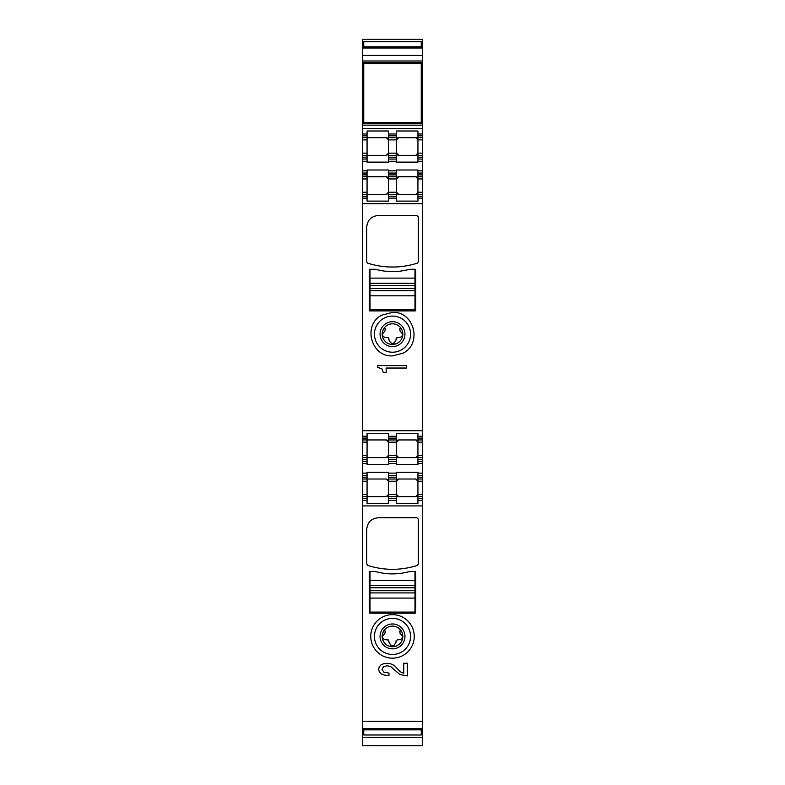 <?xml version="1.0" encoding="UTF-8"?>
<svg xmlns="http://www.w3.org/2000/svg" width="785" height="785" viewBox="0 0 785 785"><rect width="100%" height="100%" fill="white"/><g stroke="black" fill="none" stroke-linecap="round" stroke-linejoin="round"><path stroke-width="1.18" d="M383.836 652.266A18.065 18.065 0 0 1 383.836 620.562C389.615 617.628 395.385 617.628 401.164 620.562A18.065 18.065 0 0 1 401.164 652.266C395.385 655.21 389.615 655.21 383.836 652.266A18.065 18.065 0 0 1 376.653 627.755A18.065 18.065 0 0 1 410.565 636.419A18.065 18.065 0 0 1 401.155 652.276M398.466 625.488A12.452 12.452 0 0 1 403.421 642.385A12.452 12.452 0 0 1 386.534 647.34A12.452 12.452 0 0 1 381.579 630.443A12.452 12.452 0 0 1 398.466 625.488M387.554 645.476A10.323 10.323 0 0 0 399.722 629.05A10.323 10.323 0 0 0 383.747 630.944A10.323 10.323 0 0 0 387.554 645.476M392.5 658.164A21.744 21.744 0 0 0 413.577 631.032A21.744 21.744 0 0 0 382.069 617.334A21.744 21.744 0 0 0 392.5 658.164M399.722 631.022L401.302 631.032A10.323 10.323 0 0 0 383.747 630.944C381.255 635.575 381.765 639.863 385.278 643.788A10.323 10.323 0 0 0 401.302 631.032L399.722 631.022L400.095 633.358L402.636 636.36C402.371 638.421 401.204 639.549 399.133 639.736L397.475 639.736L396.003 641.208L396.003 642.316C393.668 646.83 391.332 646.83 388.997 642.316L388.506 640.109M363.749 108.958L362.641 108.958L362.641 500.398L367.066 500.398L362.641 500.398L362.641 721.317L422.359 721.317L422.359 109.125L421.251 109.105L422.359 109.125L422.359 77.185L421.251 77.185M366.693 564.042L366.693 529.512C367.4 522.349 371.325 518.424 378.488 517.717L416.825 517.717L418.307 519.199L418.307 564.042L417.277 565.445C400.762 570.616 384.238 570.616 367.723 565.445L366.693 564.042M403.843 572.834A112.059 112.059 0 0 0 409.829 571.539L414.99 571.539A0.736 0.736 0 0 1 415.726 572.275L415.726 612.457A0.736 0.736 0 0 1 414.99 613.193L370.01 613.193A0.736 0.736 0 0 1 369.274 612.457L369.274 572.275A0.736 0.736 0 0 1 370.01 571.539L375.171 571.539A112.059 112.059 0 0 0 381.157 572.834A61.191 61.191 0 0 0 403.853 572.834A61.191 61.191 0 0 1 381.157 572.834M399.84 674.511L407.297 675.924L407.297 663.237L403.775 663.237L403.775 673.255L400.291 671.793L394.335 665.474L389.909 663.502L383.679 663.688L380.97 664.915L379.243 666.857L378.635 669.34L379.332 671.901L381.255 673.844L384.375 675.1L388.967 675.522L388.967 673.098L383.796 672.107L382.03 669.448L383.472 666.75L387.084 665.768L390.567 666.455L399.84 674.511M385.278 630.944L383.757 630.944L385.278 630.944L384.905 633.358L382.364 636.36C382.629 638.411 383.796 639.539 385.867 639.736L388.222 639.912M394.168 645.398L393.324 645.712M391.509 645.672L390.744 645.339M396.18 640.501L396.003 641.208M400.095 633.358L400.733 634.084L400.095 633.358M388.997 641.208L387.525 639.736M422.359 721.317L422.359 745.75L362.641 745.74L422.359 745.75M363.749 43.45L362.641 43.45L362.641 39.25L422.359 39.25L422.359 77.185M362.641 496.709L386.23 496.709L367.066 496.709L367.066 503.371L388.447 503.371L388.447 500.398L396.553 500.398L396.553 503.371L417.934 503.371L417.934 500.398L422.359 500.398L417.934 500.398L417.934 498.553L422.359 498.553M362.641 108.958L362.641 75.281L363.749 75.281M362.641 43.45L362.641 75.281M362.641 721.317L362.641 745.75M408.73 567.683A81.1 81.1 0 0 0 409.24 567.584M396.121 569.243L388.879 569.243L396.121 569.243M383.237 372.355L386.151 372.355L386.151 368.037L406.414 368.037L406.414 365.614L377.742 365.614L377.742 367.429L381.932 368.862L383.237 372.355M392.5 355.899L402.931 353.23C422.575 343.938 414.205 311.135 392.5 312.401L382.069 315.06C362.425 324.362 370.795 357.155 392.5 355.899M403.843 270.57A112.059 112.059 0 0 0 409.829 269.275L414.99 269.275A0.736 0.736 0 0 1 415.726 270.011L415.726 310.183A0.736 0.736 0 0 1 414.99 310.929L370.01 310.929A0.736 0.736 0 0 1 369.274 310.183L369.274 270.011A0.736 0.736 0 0 1 370.01 269.275L375.171 269.275A112.059 112.059 0 0 0 381.157 270.57A61.191 61.191 0 0 0 403.853 270.57A61.191 61.191 0 0 1 381.157 270.57M418.307 216.925L416.825 215.453L378.488 215.453C371.325 216.15 367.4 220.085 366.693 227.248L366.693 261.778L367.723 263.181C384.238 268.342 400.762 268.342 417.277 263.181L418.307 261.778L418.307 216.925M362.641 436.254L367.066 436.254L367.066 433.281L388.447 433.281L388.447 436.254L396.553 436.254L396.553 433.281L417.934 433.281L417.934 436.254L422.359 436.254M362.641 461.325L367.066 461.325L367.066 464.386L388.447 464.386L388.447 461.325L396.553 461.325L396.553 464.386L417.934 464.386L417.934 461.325L422.359 461.325L417.934 461.325L417.934 457.635L422.359 457.635L417.934 457.635L417.934 436.254M417.934 439.943L422.359 439.943M362.641 473.12L367.066 473.12L367.066 472.266L388.447 472.266L388.447 475.327L396.553 475.327L396.553 472.266L417.934 472.266L417.934 475.327L422.359 475.327M422.359 496.709L417.934 496.709L417.934 475.327M417.934 479.017L422.359 479.017M417.934 496.709L417.934 498.553M362.641 62.476L422.359 62.476M422.359 77.038L421.251 77.038L422.359 77.018M363.749 77.038L362.641 77.038L363.749 77.018M363.749 109.105L362.641 109.105L363.749 109.125M362.641 123.667L422.359 123.667M362.641 133.99L367.066 133.99L367.066 131.007L388.447 131.007L388.447 133.99L396.553 133.99L396.553 131.007L417.934 131.007L417.934 133.99L422.359 133.99M362.641 159.051L367.066 159.051L367.066 162.122L388.447 162.122L388.447 159.051L396.553 159.051L396.553 162.122L417.934 162.122L417.934 159.051L422.359 159.051L417.934 159.051L417.934 155.361L422.359 155.361L417.934 155.361L417.934 133.99M417.934 137.669L422.359 137.669M362.641 170.845L367.066 170.845L367.066 169.992L388.447 169.992L388.447 173.063L396.553 173.063L396.553 169.992L417.934 169.992L417.934 173.063L422.359 173.063M422.359 194.444L417.934 194.444L417.934 173.063M417.934 176.743L422.359 176.743M417.934 194.444L417.934 196.279L422.359 196.279M422.359 198.124L417.934 198.124L417.934 196.279M362.641 198.124L367.066 198.124L367.066 201.107L388.447 201.107L388.447 198.124L396.553 198.124L396.553 201.107L417.934 201.107L417.934 198.124M362.641 477.172L367.066 477.172L367.066 479.017L386.23 479.017C388.104 479.694 388.85 480.43 388.447 481.225L388.447 494.501L386.23 496.709C388.104 496.032 388.85 495.286 388.447 494.501L388.447 500.398L396.553 500.398L396.553 475.327M367.066 496.709L367.066 479.017L386.23 479.017L388.447 481.225L388.447 479.017L396.553 479.017M388.447 475.327L388.447 479.017M367.066 473.12L367.066 477.172M398.77 496.709L415.726 496.709C417.6 496.032 418.336 495.286 417.934 494.501L415.726 496.709L398.77 496.709C396.896 496.032 396.15 495.286 396.553 494.501L398.77 496.709A2.208 2.208 0 0 1 398.525 496.699A2.208 2.208 0 0 0 398.77 496.709M367.066 198.124L367.066 176.743L386.23 176.743L362.641 176.743M362.641 194.444L367.066 194.444L367.066 196.279L362.641 196.279M362.641 174.898L367.066 174.898L367.066 176.743M367.066 174.898L367.066 173.063L362.641 173.063M367.066 170.845L367.066 173.063M362.641 161.268L367.066 161.268L367.066 155.361L367.066 157.206L362.641 157.206M362.641 155.361L367.066 155.361L367.066 137.669L362.641 137.669M362.641 135.825L367.066 135.825L367.066 137.669L386.23 137.669C388.104 138.356 388.85 139.092 388.447 139.887L388.447 137.669L396.553 137.669L396.553 133.99M367.066 135.825L367.066 133.99M362.641 479.017L367.066 479.017M362.641 475.327L367.066 475.327M362.641 463.533L367.066 463.533L367.066 457.635L367.066 459.48L362.641 459.48M362.641 457.635L367.066 457.635L367.066 439.943L362.641 439.943M362.641 438.099L367.066 438.099L367.066 439.943L386.23 439.943C388.104 440.62 388.85 441.356 388.447 442.151L388.447 439.943L396.553 439.943L396.553 436.254M367.066 438.099L367.066 436.254M383.836 318.298A18.065 18.065 0 0 0 383.836 350.002A18.065 18.065 0 0 0 410.565 334.145A18.065 18.065 0 0 0 383.836 318.298M408.73 265.418A81.1 81.1 0 0 0 409.24 265.31M396.121 266.978L388.879 266.978L396.121 266.978M388.447 461.325L388.447 457.635L396.553 457.635L396.553 439.943M386.23 439.943A2.208 2.208 0 0 1 386.475 439.953A2.208 2.208 0 0 0 386.23 439.943L388.447 442.151L388.447 455.428L386.23 457.635L367.066 457.635L386.23 457.635C388.104 456.958 388.85 456.213 388.447 455.428L388.447 457.635L396.553 457.635L396.553 461.325M417.934 442.151L415.726 439.943A2.208 2.208 0 0 1 415.962 439.953A2.208 2.208 0 0 0 415.726 439.943L398.77 439.943C396.896 440.62 396.15 441.356 396.553 442.151L398.77 439.943L415.726 439.943C417.6 440.62 418.336 441.356 417.934 442.151L422.359 442.151M388.447 436.254L388.447 439.943M415.726 479.017L417.934 481.225L415.726 479.017L398.77 479.017A2.208 2.208 0 0 0 398.525 479.027A2.208 2.208 0 0 1 398.77 479.017C396.896 479.694 396.15 480.43 396.553 481.225L398.77 479.017L415.726 479.017C417.6 479.694 418.336 480.43 417.934 481.225L422.359 481.225M415.726 457.635C417.6 456.958 418.336 456.213 417.934 455.428L415.726 457.635L398.77 457.635C396.896 456.958 396.15 456.213 396.553 455.428L398.77 457.635A2.208 2.208 0 0 1 398.525 457.626A2.208 2.208 0 0 0 398.77 457.635L415.726 457.635L417.934 455.428L422.359 455.428M388.447 159.051L388.447 155.361L396.553 155.361L396.553 137.669M386.23 137.669A2.208 2.208 0 0 1 386.475 137.689A2.208 2.208 0 0 0 386.23 137.669L388.447 139.887L388.447 153.154L386.23 155.361L367.066 155.361L386.23 155.361C388.104 154.684 388.85 153.948 388.447 153.154L388.447 155.361L396.553 155.361L396.553 159.051M417.934 139.887L415.726 137.669A2.208 2.208 0 0 1 415.962 137.689A2.208 2.208 0 0 0 415.726 137.669L398.77 137.669C396.896 138.356 396.15 139.092 396.553 139.887L398.77 137.669L415.726 137.669C417.6 138.356 418.336 139.092 417.934 139.887L422.359 139.887M388.447 133.99L388.447 137.669M415.726 155.361C417.6 154.684 418.336 153.948 417.934 153.154L415.726 155.361L398.77 155.361C396.896 154.684 396.15 153.948 396.553 153.154L398.77 155.361A2.208 2.208 0 0 1 398.525 155.351A2.208 2.208 0 0 0 398.77 155.361L415.726 155.361L417.934 153.154L422.359 153.154M388.447 198.124L388.447 178.96L386.23 176.743C388.104 177.43 388.85 178.166 388.447 178.96L388.447 176.743L396.553 176.743L396.553 173.063M388.447 173.063L388.447 176.743M388.447 194.444L396.553 194.444L396.553 176.743M396.553 194.444L396.553 198.124M417.934 178.96L415.726 176.743L398.77 176.743A2.208 2.208 0 0 0 398.525 176.762A2.208 2.208 0 0 1 398.77 176.743C396.896 177.43 396.15 178.166 396.553 178.96L398.77 176.743L415.726 176.743C417.6 177.43 418.336 178.166 417.934 178.96L422.359 178.96M386.23 194.444L367.066 194.444L386.23 194.444C388.104 193.758 388.85 193.022 388.447 192.227L386.23 194.444L388.447 192.227L396.553 192.227C396.15 193.022 396.896 193.758 398.77 194.444L415.726 194.444C417.6 193.758 418.336 193.022 417.934 192.227L415.726 194.444L398.77 194.444L396.553 192.227M386.23 479.017L388.447 481.225L396.553 481.225M396.553 494.501L388.447 494.501L386.23 496.709M388.447 496.709L396.553 496.709M422.359 494.501L417.934 494.501L415.726 496.709M396.602 494.933A2.208 2.208 0 0 0 396.827 495.57A2.208 2.208 0 0 1 396.602 494.933M397.701 496.434A2.208 2.208 0 0 0 398.24 496.65A2.208 2.208 0 0 1 397.701 496.434M396.602 480.793A2.208 2.208 0 0 1 396.827 480.155A2.208 2.208 0 0 0 396.602 480.793M397.701 479.292A2.208 2.208 0 0 1 398.24 479.076A2.208 2.208 0 0 0 397.701 479.292M383.836 350.002A18.065 18.065 0 0 1 376.653 325.49A18.065 18.065 0 0 1 401.164 318.298M398.24 457.576A2.208 2.208 0 0 1 397.701 457.361A2.208 2.208 0 0 0 398.24 457.576M396.827 456.497A2.208 2.208 0 0 1 396.602 455.859A2.208 2.208 0 0 0 396.827 456.497M398.24 440.002A2.208 2.208 0 0 0 397.701 440.218A2.208 2.208 0 0 1 398.24 440.002M396.827 441.082A2.208 2.208 0 0 0 396.602 441.719A2.208 2.208 0 0 1 396.827 441.082M417.895 441.719A2.208 2.208 0 0 0 417.659 441.082A2.208 2.208 0 0 1 417.895 441.719M416.786 440.218A2.208 2.208 0 0 0 416.246 440.002A2.208 2.208 0 0 1 416.786 440.218M388.398 441.719A2.208 2.208 0 0 0 388.173 441.082A2.208 2.208 0 0 1 388.398 441.719M387.299 440.218A2.208 2.208 0 0 0 386.76 440.002A2.208 2.208 0 0 1 387.299 440.218M396.553 455.428L388.447 455.428L386.23 457.635M398.24 155.302A2.208 2.208 0 0 1 397.701 155.087A2.208 2.208 0 0 0 398.24 155.302M396.827 154.223A2.208 2.208 0 0 1 396.602 153.595A2.208 2.208 0 0 0 396.827 154.223M398.24 137.738A2.208 2.208 0 0 0 397.701 137.944A2.208 2.208 0 0 1 398.24 137.738M396.827 138.817A2.208 2.208 0 0 0 396.602 139.445A2.208 2.208 0 0 1 396.827 138.817M417.895 139.445A2.208 2.208 0 0 0 417.659 138.817A2.208 2.208 0 0 1 417.895 139.445M416.786 137.944A2.208 2.208 0 0 0 416.246 137.738A2.208 2.208 0 0 1 416.786 137.944M388.398 139.445A2.208 2.208 0 0 0 388.173 138.817A2.208 2.208 0 0 1 388.398 139.445M387.299 137.944A2.208 2.208 0 0 0 386.76 137.738A2.208 2.208 0 0 1 387.299 137.944M396.553 153.154L388.447 153.154L386.23 155.361M386.76 176.811A2.208 2.208 0 0 1 387.299 177.017A2.208 2.208 0 0 0 386.76 176.811M388.173 177.891A2.208 2.208 0 0 1 388.398 178.519A2.208 2.208 0 0 0 388.173 177.891M396.602 192.668A2.208 2.208 0 0 0 396.827 193.296A2.208 2.208 0 0 1 396.602 192.668M397.701 194.17A2.208 2.208 0 0 0 398.24 194.376A2.208 2.208 0 0 1 397.701 194.17M396.602 178.519A2.208 2.208 0 0 1 396.827 177.891A2.208 2.208 0 0 0 396.602 178.519M397.701 177.017A2.208 2.208 0 0 1 398.24 176.811A2.208 2.208 0 0 0 397.701 177.017M416.246 176.811A2.208 2.208 0 0 1 416.786 177.017A2.208 2.208 0 0 0 416.246 176.811M417.659 177.891A2.208 2.208 0 0 1 417.895 178.519A2.208 2.208 0 0 0 417.659 177.891M422.359 192.227L417.934 192.227L415.726 194.444M398.466 323.224A12.452 12.452 0 0 1 403.421 340.111A12.452 12.452 0 0 1 386.534 345.076A12.452 12.452 0 0 1 381.579 328.179A12.452 12.452 0 0 1 398.466 323.224M387.554 343.202A10.323 10.323 0 0 0 399.722 326.776A10.323 10.323 0 0 0 383.747 328.67A10.323 10.323 0 0 0 387.554 343.202M388.222 337.648L385.867 337.462C383.796 337.275 382.629 336.147 382.364 334.086L384.905 331.084L385.278 328.679L383.757 328.67C381.255 333.311 381.765 337.589 385.278 341.514A10.323 10.323 0 0 0 401.302 328.758L399.722 328.748L400.095 331.084L402.636 334.086C402.371 336.147 401.204 337.275 399.133 337.462L396.376 337.962M385.278 328.679L383.747 328.67M384.267 331.82L384.905 331.084L384.267 331.82M394.168 343.123L393.324 343.447M396.18 338.237L396.003 340.042C393.668 344.566 391.332 344.566 388.997 340.042L388.997 338.943L387.525 337.462M400.095 331.084L400.733 331.82L400.095 331.084M401.302 328.758L399.722 328.748M397.475 337.462L396.003 338.943M375.171 571.539L370.01 571.539L370.01 585.551L414.99 585.551L414.99 571.539L409.829 571.539M370.01 585.551L370.01 612.084L414.99 612.084L414.99 585.551M370.01 592.92L414.99 592.92M375.171 269.275L370.01 269.275L370.01 283.277L414.99 283.277L414.99 269.275L409.829 269.275M370.01 283.277L370.01 309.82L414.99 309.82L414.99 283.277M370.01 290.646L414.99 290.646M421.251 729.265L421.251 729.854L363.749 729.854L363.749 729.265M363.749 729.854L363.749 734.995L421.251 734.995L421.251 729.854M363.749 63.575L363.749 122.558L421.251 122.558L421.251 63.575L363.749 63.575M363.749 47.404L363.749 41.674L421.251 41.674L421.251 46.815L363.749 46.815M421.251 47.404L421.251 46.815M362.641 505.923L422.359 505.923M362.641 728.647L422.359 728.647M362.641 430.729L422.359 430.729M362.641 203.658L422.359 203.658M417.934 438.099L422.359 438.099M417.934 459.48L422.359 459.48M417.934 463.533L422.359 463.533M388.447 473.12L396.553 473.12M417.934 473.12L422.359 473.12M388.447 463.533L396.553 463.533M417.934 477.172L422.359 477.172M362.641 729.255L422.359 729.255L362.641 729.265M362.641 729.628L363.749 729.628M421.251 729.628L422.359 729.628M362.641 730.56L363.749 730.56M421.251 730.56L422.359 730.56M362.641 732.15L363.749 732.15M421.251 732.15L422.359 732.15M362.641 733.219L363.749 733.219M421.251 733.219L422.359 733.219M362.641 734.819L363.749 734.819M421.251 734.819L422.359 734.819M362.641 41.85L363.749 41.85M421.251 41.85L422.359 41.85M422.359 43.45L421.251 43.45M362.641 44.509L363.749 44.509M421.251 44.509L422.359 44.509M362.641 46.109L363.749 46.109M421.251 46.109L422.359 46.109M362.641 47.041L363.749 47.041M421.251 47.041L422.359 47.041M422.359 47.414L362.641 47.414L422.359 47.404M362.641 48.022L422.359 48.022M362.641 55.352L422.359 55.352M362.641 60.994L422.359 60.994M362.641 63.948L363.749 63.948M421.251 63.948L422.359 63.948M362.641 74.585L363.749 74.585M421.251 74.585L422.359 74.585M421.251 75.281L422.359 75.281M363.749 77.185L362.641 77.185M422.359 108.958L421.251 108.958M362.641 110.852L363.749 110.852M421.251 110.852L422.359 110.852M362.641 111.558L363.749 111.558M421.251 111.558L422.359 111.558M362.641 122.185L363.749 122.185M421.251 122.185L422.359 122.185M362.641 125.139L422.359 125.139M362.641 128.455L422.359 128.455M417.934 135.825L422.359 135.825M417.934 157.206L422.359 157.206M417.934 161.268L422.359 161.268M388.447 161.268L396.553 161.268M388.447 170.845L396.553 170.845M417.934 170.845L422.359 170.845M417.934 174.898L422.359 174.898M362.641 192.227L367.066 192.227M362.641 178.96L367.066 178.96M362.641 153.154L367.066 153.154M362.641 139.887L367.066 139.887M362.641 498.553L367.066 498.553M362.641 494.501L367.066 494.501M362.641 481.225L367.066 481.225M362.641 455.428L367.066 455.428M362.641 442.151L367.066 442.151M388.447 498.553L396.553 498.553M388.447 477.172L396.553 477.172M388.447 438.099L396.553 438.099M388.447 442.151L396.553 442.151M388.447 459.48L396.553 459.48M388.447 135.825L396.553 135.825M388.447 139.887L396.553 139.887M388.447 157.206L396.553 157.206M388.447 196.279L396.553 196.279M388.447 178.96L396.553 178.96M388.447 174.898L396.553 174.898M370.01 580.39L414.99 580.39M370.01 587.759L414.99 587.759M370.01 598.082L414.99 598.082M370.01 590.712L414.99 590.712M370.01 278.116L414.99 278.116M370.01 285.485L414.99 285.485M370.01 295.808L414.99 295.808M370.01 288.438L414.99 288.438M362.641 737.419L422.359 737.419"/></g></svg>
